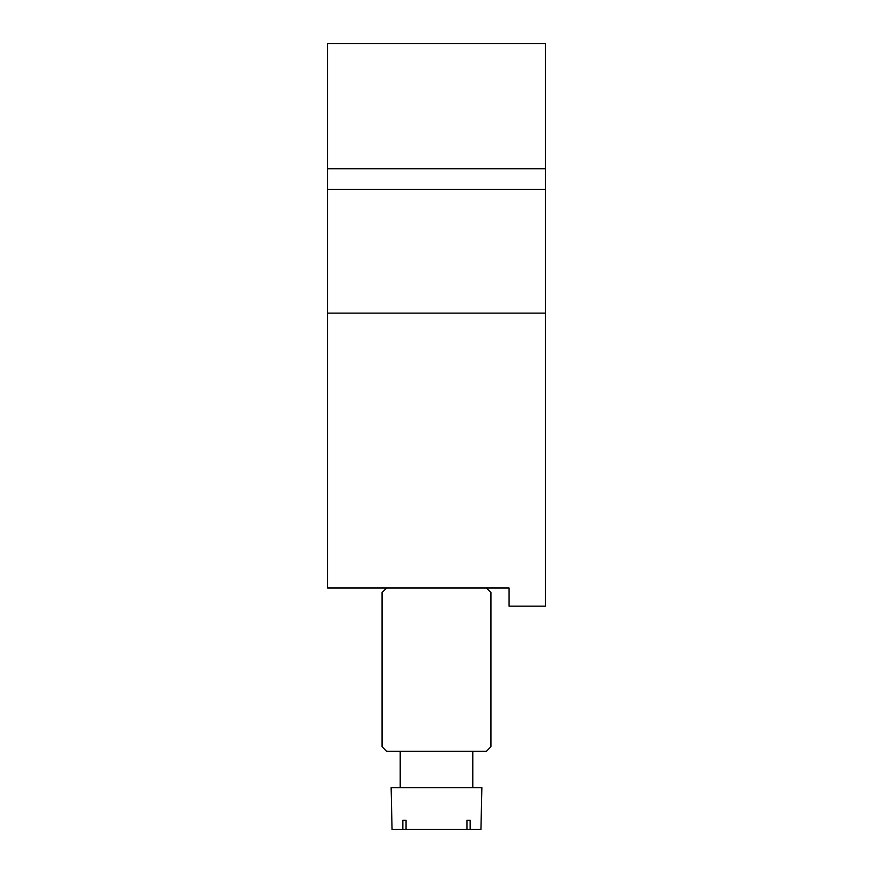 <?xml version="1.0" encoding="UTF-8"?>
<svg xmlns="http://www.w3.org/2000/svg" width="873" height="873" viewBox="0 0 873 873"><rect width="100%" height="100%" fill="white"/><g stroke="black" fill="none" stroke-linecap="round" stroke-linejoin="round"><path stroke-width="1.31" d="M327.626 168.805L545.374 168.805L545.374 43.65L327.626 43.65L327.626 313.123L545.374 313.123L545.374 606.157L509.079 606.157L509.079 588.02L386.597 588.02L382.068 592.549L382.068 746.786L386.597 751.326L486.403 751.326L490.932 746.786L490.932 592.549L486.403 588.02M545.374 168.805L545.374 313.123M327.626 313.123L327.626 588.02L386.597 588.02M470.143 829.35L480.947 829.35L481.863 787.621L391.137 787.621L392.053 829.35L470.143 829.35L470.143 820.282L466.935 820.282L466.935 829.35M406.065 820.282L402.857 820.282L406.065 820.282L406.065 829.35M402.857 820.282L402.857 829.35M466.935 820.282L470.143 820.282M327.626 189.474L545.374 189.474M472.795 751.326L472.795 787.621M400.205 751.326L400.205 787.621"/></g></svg>
